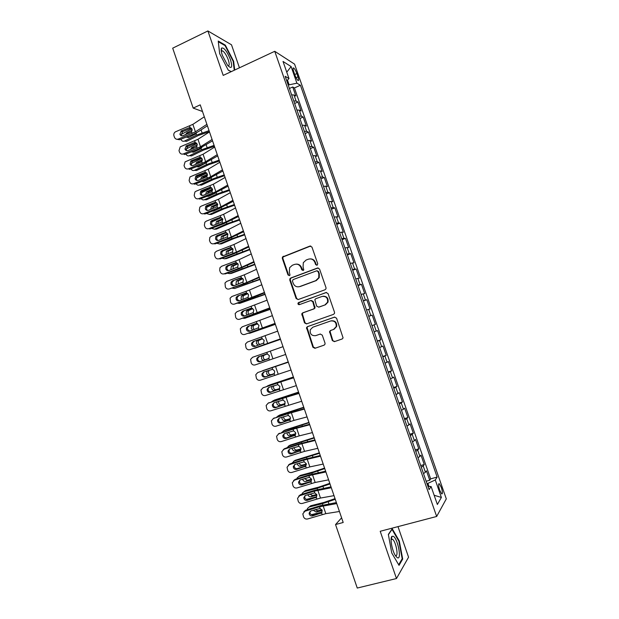<?xml version="1.0" encoding="UTF-8"?>
<svg xmlns="http://www.w3.org/2000/svg" width="619" height="619" viewBox="0 0 619 619"><rect width="100%" height="100%" fill="white"/><g stroke="black" fill="none" stroke-linecap="round" stroke-linejoin="round"><path stroke-width="0.93" d="M317.067 265.288L317.74 263.787L311.953 247.074L309.91 246.076L282.434 257.017L282.318 258.417L288.005 274.944L289.413 275.648L290.009 275.107L289.328 272.035L289.622 267.718L292.323 265.265L294.536 264.429C297.507 263.64 299.666 264.715 301.004 267.64L301.747 269.791L303.163 270.495L303.782 269.915L303.078 266.859L303.302 262.673L306.119 260.042L308.355 259.199C311.357 258.402 313.539 259.477 314.885 262.417L315.636 264.576L317.067 265.288M441.324 487.447L439.32 483.725C438.229 483.609 438.345 485.768 439.683 490.202L441.68 493.931C442.778 494.032 442.655 491.873 441.324 487.447M332.333 340.582L334.399 341.642L342.075 339.019L343.088 337.92L336.566 318.181L334.5 317.129L307.465 326.639L306.529 327.567L312.889 347.244L314.924 348.304L324.054 345.178L325.037 344.164L325.014 343.088L322.267 335.127L320.224 334.067L315.698 335.637C311.589 335.97 309.786 334.005 310.274 329.749L312.796 327.227L330.608 320.982C334.608 320.572 336.473 322.453 336.194 326.623L333.533 329.447L330.546 330.484L329.556 331.521L332.333 340.582L334.864 341.471L342.245 338.949M239.452 67.804L231.498 44.8L207.899 30.95L223.204 75.402L274.751 51.3L436.666 516.47L380.205 531.288L396.477 578.533L357.256 588.05L335.544 524.548L343.197 522.482L200.223 104.851L193.182 108.093L202.498 111.505M207.899 30.95L172.693 48.174L193.182 108.093M325.029 289.769L325.989 288.802L325.996 287.642L319.551 269.025L317.501 268.012L290.721 278.016L289.87 278.805L289.793 280.128L296.122 298.536L298.141 299.557L325.029 289.769M328.047 293.568L334.508 312.239L334.531 313.322L333.54 314.359L306.521 323.899L304.494 322.855L301.801 313.74L302.714 312.85L313.578 308.966L314.522 308.022L312.719 301.592L310.684 300.555L299.387 304.641C298.288 304.726 297.824 304.2 298.01 303.055L325.989 292.532L328.047 293.568M426.166 481.234L429.733 480.251L426.445 470.811L425.408 472.274L423.21 465.952L421.291 467.229M420.703 465.534L424.255 464.529L420.974 455.112L419.906 456.466L417.709 450.152L415.767 451.375M415.248 449.866L418.792 448.845L415.511 439.444L414.413 440.689L412.215 434.391L410.258 435.552M409.801 434.229L413.33 433.184L410.064 423.798L408.927 424.944L406.737 418.661L404.756 419.752M404.362 418.622L407.89 417.554L404.625 408.192L403.449 409.229L401.267 402.954L399.27 403.99M398.938 403.039L402.451 401.955L399.193 392.608L397.986 393.545L395.804 387.277L393.792 388.252M393.529 387.494L397.027 386.38L393.777 377.056L392.531 377.892L390.357 371.632L388.322 372.545M388.121 371.973L391.61 370.843L388.368 361.527L387.092 362.262L384.917 356.018L382.867 356.869M382.728 356.474L386.21 355.329L382.968 346.036L381.66 346.663L379.486 340.435L377.42 341.224M377.342 341.015L380.809 339.846L377.582 330.569L376.236 331.095L374.069 324.874L371.98 325.609L375.431 324.387L372.205 315.133L368.746 316.332M368.723 316.247L370.82 315.558L368.661 309.345L370.054 308.966L366.835 299.72L363.392 300.942M363.299 300.679L365.419 300.045L363.26 293.847L364.692 293.568L361.473 284.345L358.045 285.583M357.89 285.142L360.026 284.562L357.875 278.38L359.337 278.202L356.126 268.994L352.706 270.248M352.49 269.629L354.648 269.118L352.497 262.943L353.991 262.858L350.787 253.674L347.375 254.951M347.097 254.146L349.271 253.689L347.127 247.53L348.659 247.554L345.456 238.377L342.059 239.677M341.719 238.694L343.909 238.3L341.773 232.148L343.328 232.264L340.141 223.111L336.751 224.426M336.349 223.273L338.562 222.933L336.419 216.797L338.02 217.014L334.833 207.876L331.451 209.207M330.987 207.876L333.215 207.597L331.088 201.469L332.713 201.786L329.532 192.664L326.167 194.018M325.64 192.509L327.884 192.292L325.756 186.172L327.42 186.59L324.248 177.483L320.882 178.86M320.294 177.173L322.561 177.011L320.441 170.906L322.135 171.424L318.963 162.333L315.613 163.726M314.97 161.861L317.253 161.76L315.133 155.671L316.858 156.282L313.694 147.214L310.359 148.622M309.647 146.579L311.953 146.541L309.833 140.459L311.589 141.171L308.44 132.118L305.105 133.542M304.339 131.329L306.66 131.344L304.54 125.278L306.335 126.083L303.186 117.045L299.867 118.492M299.039 116.109L301.376 116.179L299.263 110.12L301.089 111.025L297.948 102.003L296.106 101.044L293.746 100.912M294.636 103.474L297.948 102.003M293.716 71.618L294.876 74.93C295.928 77.762 296.981 79.619 298.018 80.509C298.9 80.857 298.892 79.634 297.994 76.841L296.849 73.56C295.797 70.736 294.745 68.871 293.692 67.966C292.818 67.61 292.826 68.825 293.716 71.618M274.751 51.3L294.582 64.144L446.307 498.868L436.666 516.47M429.733 480.251L430.646 478.866L437.138 477.071L300.424 85.252L296.911 83.194L288.206 85.004M437.138 477.071L435.281 479.957L441.378 497.444L437.362 504.485L431.095 486.495L429.091 489.629L285.181 76.315L288.98 78.543L283.03 61.467L291.116 66.573L296.911 83.194M430.646 478.866L294.412 87.952L292.717 86.993L295.851 95.999L293.994 94.993L291.634 94.846M301.376 116.179L303.186 117.045M306.66 131.344L308.44 132.118M311.953 146.541L313.694 147.214M317.253 161.76L318.963 162.333M322.561 177.011L324.248 177.483M327.884 192.292L329.532 192.664M333.215 207.597L334.833 207.876M338.562 222.933L340.141 223.111M343.909 238.3L345.456 238.377M349.271 253.689L350.787 253.674M354.648 269.118L356.126 268.994M360.026 284.562L361.473 284.345M365.419 300.045L366.835 299.72M370.82 315.558L372.205 315.133M375.431 324.387L374.069 324.874M380.809 339.846L379.486 340.435M386.21 355.329L384.917 356.018M391.61 370.843L390.357 371.632M397.027 386.38L395.804 387.277M402.451 401.955L401.267 402.954M407.89 417.554L406.737 418.661M413.33 433.184L412.215 434.391M418.792 448.845L417.709 450.152M424.255 464.529L423.21 465.952M428.99 486.495L427.907 483.377L427.002 483.632M289.05 84.625L287.479 80.114M396.477 578.533L408.563 557.201L397.994 526.622M341.603 517.824L335.544 524.548M289.413 88.478L292.717 86.993M294.412 87.952L300.424 85.252M286.759 80.857L288.98 78.543M299.263 110.12L296.919 110.027M304.54 125.278L302.211 125.239M309.833 140.459L307.519 140.482M315.133 155.671L312.835 155.748M320.441 170.906L318.166 171.045M325.756 186.172L323.497 186.373M331.088 201.469L328.844 201.724M336.419 216.797L334.198 217.107M341.773 232.148L339.568 232.52M347.127 247.53L344.945 247.964M352.497 262.943L350.331 263.431M357.875 278.38L355.724 278.929M363.26 293.847L361.132 294.458M368.661 309.345L366.549 310.018M374.155 331.846L376.236 331.095M379.594 347.476L381.66 346.663M385.049 363.136L387.092 362.262M390.512 378.828L392.531 377.892M395.982 394.543L397.986 393.545M401.46 410.289L403.449 409.229M406.954 426.065L408.927 424.944M412.463 441.873L414.413 440.689M417.98 457.712L419.906 456.466M431.095 486.495L427.992 486.495M423.504 473.581L425.408 472.274M427.907 483.377L435.281 479.957M286.759 72.168L291.116 66.573M441.378 497.444L434.151 495.262M234.717 70.017L233.626 61.242L225.308 45.117L218.236 41.047L219.668 53.66L228.295 70.202L231.181 71.672M402.698 559.058L399.294 540.967L392.229 528.727L388.353 534.406L391.742 552.96L399.031 565.364L402.698 559.058L401.878 559.259M224.697 45.411L225.308 45.117M233.17 61.459L233.626 61.242M398.806 541.099L399.294 540.967M316.998 265.311L316.131 264.553L315.381 262.394C314.39 260.003 312.657 258.835 310.181 258.881M296.269 264.112C298.768 264.027 300.517 265.195 301.523 267.609L303.124 270.511M310.738 245.998L282.991 257.001L282.868 258.402L288.547 274.898L289.398 275.656M318.189 267.926L291.263 277.97L290.404 278.751L290.326 280.074L296.648 298.443L298.141 299.557M318.042 271.548L316.611 270.836L293.097 279.595L292.439 281.072L293.22 283.332C294.543 286.257 296.694 287.34 299.666 286.582L315.767 280.647L318.746 277.707L318.831 273.83L318.042 271.548L318.537 271.509L317.152 270.782M298.876 286.798L299.666 286.582M318.537 271.509L319.327 273.784L319.242 277.652L316.263 280.593L300.192 286.52M311.171 300.47L313.214 301.492L315.017 307.922L314.081 308.858L303.233 312.734L302.32 313.624L305.005 322.723L306.684 323.838M326.507 292.447L299.163 302.358L298.536 302.954L299.495 304.602M324.96 304.896L327.544 302.234C327.969 297.971 326.136 296.044 322.035 296.455L315.767 298.722L314.831 299.65L316.634 306.103L318.677 307.14L325.439 304.788L328.016 302.142C328.519 298.149 326.832 296.184 322.963 296.23M325.439 304.788L319.164 307.039M331.095 320.843C335.08 320.456 336.937 322.329 336.659 326.476L333.997 329.3L331.01 330.337L330.028 331.366L332.805 340.411M320.418 334.012L316.185 335.483M334.825 317.052L307.968 326.499L307.039 327.42L313.384 347.066L315.411 348.126L324.224 345.108M191.882 128.798L181.104 134.485M209.052 130.64L196.486 135.097L184.47 141.078L186.574 141.356L198.552 135.399L209.4 131.646M196.912 132.52L195.944 133.797L188.486 137.542L186.218 137.078M184.47 141.078C182.915 141.65 181.762 141.086 181.011 139.391L180.949 139.205M185.623 134.594L186.737 132.938L192.223 130.176M191.611 131.847L188.679 133.356M187.781 136.443L188.486 137.542M206.893 124.342L195.418 131.816L178.311 139.074L179.626 139.747L176.624 139.236M207.388 125.789L198.304 131.692L193.391 134.176L179.626 139.747M204.309 116.782L192.873 124.357L175.378 131.855C173.993 132.822 173.521 134.13 173.939 135.778L174.45 137.263C175.231 138.996 176.516 139.6 178.311 139.074M191.333 128.133L188.988 127.808L181.382 130.895L182.682 131.607L190.884 128.272M182.682 131.607L181.212 134.896L181.754 135.801M188.988 127.808L190.141 127.638L192.076 129.224L191.588 131.87L183 135.654C181.56 136.072 180.531 135.592 179.905 134.207L181.382 130.895M230.531 59.842C227.026 51.245 224.024 47.323 221.54 48.073C220.882 49.28 221.161 51.733 222.383 55.424L227.653 65.366C231.723 69.351 232.682 67.51 230.531 59.842M227.931 65.691C229.487 66.001 229.61 64.074 228.303 59.911C226.546 55.269 224.643 52.251 222.592 50.851L221.323 51.362M218.321 41.752L225.076 45.628L233.146 61.258L234.261 70.233M231.282 71.626L228.225 70.071M393.32 536.309L391.974 536.325C389.691 537.803 392.075 550.902 395.564 555.862L397.282 557.673C402.064 560.682 397.901 538.584 393.32 536.309M395.355 555.39L395.386 555.405C399.031 557.719 395.897 540.944 392.4 539.234L391.076 539.683M388.407 534.684L392.028 529.361L398.876 541.23L402.18 558.756L398.675 564.76M196.857 143.515L186.118 149.04M214.097 145.372L201.515 149.821L189.453 155.702L191.534 155.918L203.558 150.069L214.414 146.308M201.848 147.461L200.68 148.684L193.484 152.197L191.348 151.864M185.994 154.007C186.745 155.686 187.905 156.251 189.453 155.702M190.559 149.535L191.658 147.632L197.306 144.838M197.035 146.246L193.097 148.514M192.842 151.26L193.523 152.181M201.817 158.263L191.163 163.602M219.149 160.128L206.553 164.577L194.443 170.349L196.502 170.504L208.58 164.755L219.443 161.002M206.769 162.441L198.49 166.882L196.517 166.666M191.047 168.832C191.844 170.372 192.973 170.875 194.443 170.349M195.534 164.492L196.587 162.356L202.374 159.54M202.297 160.762L198.645 162.549L197.825 163.578M197.941 166.101L198.567 166.844M206.761 173.049L196.246 178.164M224.21 174.906L211.597 179.355L199.442 185.019L201.484 185.12L213.609 179.479L224.48 175.711M211.388 177.761L203.504 181.591L201.709 181.491M196.122 183.681C196.95 185.081 198.057 185.522 199.442 185.019M200.548 179.456L201.523 177.104L207.442 174.272M207.489 175.347L203.566 177.235L202.668 178.628M203.063 180.957L203.636 181.529M211.698 187.874L201.376 192.726M229.278 189.716L216.658 194.157L204.448 199.72L206.467 199.759L218.646 194.219L229.533 190.459M201.229 198.552C202.073 199.805 203.148 200.192 204.448 199.72M216.658 194.157L216.186 192.78L208.526 196.324L206.955 196.331M205.593 194.451L206.475 191.882L212.495 189.043M212.634 189.987L208.495 191.96L207.597 193.67M208.232 195.828L208.711 196.246M212.077 139.484L200.525 146.757L183.371 153.938L184.663 154.541L198.459 149.017L212.541 140.838M209.485 131.909L197.972 139.283L180.222 146.842L178.992 150.626L179.495 152.112C180.284 153.845 181.576 154.456 183.371 153.938M196.355 142.974L194.064 142.703L186.443 145.767L187.727 146.409L195.944 143.097M187.727 146.409L186.249 149.697L186.876 150.68M194.064 142.703L195.225 142.532L197.159 144.134L196.672 146.78L188.068 150.533C186.629 150.943 185.592 150.456 184.965 149.071L186.443 145.767M217.269 154.649L205.632 161.721L188.431 168.832L189.708 169.366L203.535 163.88L217.702 155.911M214.677 147.059L203.078 154.232L185.089 161.861L184.052 165.497L184.555 166.991C185.344 168.724 186.636 169.343 188.431 168.832M201.368 157.845L199.156 157.621L191.519 160.661L192.78 161.234L201.02 157.953M192.78 161.234L192.099 161.644L191.302 164.522L192.014 165.59M199.156 157.621L200.316 157.458L202.258 159.068L201.771 161.714L193.143 165.435C191.704 165.846 190.667 165.358 190.033 163.965L190.838 161.072L191.519 160.661M222.476 169.846L210.754 176.717L193.515 183.75L194.761 184.222L208.618 178.783L222.871 171.014M219.869 162.248L208.193 169.211L189.987 176.918L189.12 180.4L189.623 181.893C190.412 183.634 191.712 184.253 193.515 183.75M206.382 172.747L204.255 172.569L196.602 175.587L197.84 176.098L206.096 172.84M197.84 176.098L197.02 176.624L196.362 179.378L197.167 180.524M204.255 172.569L205.423 172.415L207.365 174.032L206.878 176.67L198.235 180.369C196.788 180.771 195.751 180.276 195.117 178.883L195.782 176.121L196.602 175.587M227.684 185.073L215.884 191.735L198.598 198.691L199.829 199.094L213.71 193.701L228.055 186.141M225.076 177.452L213.315 184.222L196.053 191.217L194.908 191.998L194.196 195.325L194.699 196.827C195.496 198.567 196.788 199.194 198.598 198.691M211.412 187.673L209.369 187.542L201.693 190.536L202.908 190.977L211.187 187.75M202.908 190.977L201.964 191.635L201.423 194.258L202.343 195.488M209.369 187.542L210.537 187.395L212.487 189.019L211.992 191.658L203.326 195.325C201.879 195.728 200.835 195.233 200.208 193.832L200.749 191.201L201.693 190.536M216.604 202.73L206.568 207.295M234.353 204.549L221.718 208.99L209.462 214.445L211.466 214.422L223.691 208.99L234.586 205.222M206.351 213.447L209.462 214.445M221.045 207.736L213.563 211.087L212.247 211.18M210.677 209.454L211.435 206.692L217.54 203.852M217.749 204.672L213.439 206.7L212.58 208.719M232.906 200.324L221.022 206.785L203.69 213.663L204.897 214.004L218.817 208.657L233.239 201.299M230.299 192.695L218.453 199.256L201.144 206.173L199.86 207.11L199.279 210.282L199.79 211.783C200.579 213.532 201.879 214.159 203.69 213.663M216.441 202.637L214.483 202.545L206.8 205.516L207.992 205.887L216.286 202.692M207.992 205.887L206.939 206.669L206.506 209.168L207.535 210.475M214.483 202.545L215.652 202.398L217.609 204.038L217.114 206.676L208.433 210.313C206.978 210.708 205.941 210.205 205.307 208.804L205.74 206.305L206.8 205.516M221.393 217.656L219.613 217.578L220.79 217.431L222.747 219.08L222.082 221.881L213.547 225.331C212.093 225.718 211.048 225.215 210.414 223.807L210.754 221.432L211.907 220.526L213.083 220.828L221.47 217.625L211.83 221.888M239.445 219.412L226.794 223.846L214.491 229.2L216.472 229.115L228.744 223.792L239.654 220.024M211.505 228.357L214.491 229.2M217.625 226.028L222.623 224.132M215.791 224.473L216.41 221.525L222.577 218.693M222.832 219.405L218.391 221.478L217.617 223.784M238.137 215.605L226.167 221.857L208.796 228.666L209.98 228.937L223.923 223.629L238.439 216.488M235.522 207.961L223.591 214.313L206.243 221.161L204.835 222.244L204.378 225.27L204.889 226.763C205.678 228.519 206.986 229.154 208.796 228.666M213.083 220.828L211.93 221.734L211.59 224.101L212.75 225.486M219.613 217.578L211.907 220.526M223.668 233.719L217.168 236.512M244.544 234.307L231.877 238.733L219.521 243.979L221.494 243.832L233.812 238.609L244.722 234.841M216.681 243.29L219.521 243.979M223.258 240.814L224.233 240.451M220.937 239.522L221.401 236.381L227.606 233.564M227.9 234.175L223.358 236.272L222.708 238.857M243.383 230.918L231.328 236.961L213.911 243.693L215.072 243.894L229.045 238.64L243.646 231.699M240.76 223.258L228.744 229.409L211.35 236.179L209.841 237.402L209.477 240.273L209.988 241.781C210.785 243.538 212.093 244.172 213.911 243.693M226.508 232.643L224.751 232.636L217.029 235.553L218.182 235.793L226.508 232.651M218.182 235.793L216.952 236.814L216.689 239.066L217.981 240.52M224.751 232.636L225.927 232.496L227.893 234.152L227.39 236.783L218.669 240.373C217.215 240.76 216.17 240.249 215.528 238.841L215.791 236.582L217.029 235.553M224.736 250.246L222.716 251.09M249.65 249.217L224.565 258.781L226.515 258.58L249.805 249.689M221.888 258.247L224.565 258.781M226.121 254.579L226.392 251.268L232.62 248.474M232.937 248.985L228.341 251.097L227.838 253.937M248.637 246.261L236.497 252.095L219.033 258.75L220.171 258.881L234.175 253.674L248.869 246.942M246.006 238.586L233.912 244.528L216.472 251.221L214.87 252.575L214.592 255.314L215.11 256.815C215.899 258.58 217.215 259.222 219.033 258.75M231.475 247.67L229.897 247.724L231.073 247.585L233.046 249.256L232.543 251.887L223.807 255.446C222.345 255.825 221.293 255.307 220.658 253.898L220.851 251.747L222.159 250.618L223.289 250.788L231.552 247.701M223.289 250.788L221.989 251.918L221.788 254.053L223.227 255.577M229.897 247.724L222.159 250.618M254.765 264.166L229.618 273.613L231.545 273.35L254.904 264.568M227.127 273.219L229.618 273.613M231.344 269.66L230.918 268.863L231.405 266.185L237.626 263.415M237.951 263.841L233.332 265.953L233.023 269.041M253.898 261.628L241.673 267.253L224.163 273.83L225.285 273.9L239.321 268.731L254.092 262.208M251.26 253.937L239.081 259.671L221.602 266.286L219.923 267.772L219.722 270.379L220.232 271.888C221.029 273.652 222.337 274.302 224.163 273.83M236.443 262.742L235.058 262.835L236.234 262.704L238.207 264.383L237.704 267.013L228.945 270.542C227.483 270.913 226.43 270.395 225.796 268.986L225.935 266.944L227.305 265.706L228.403 265.806L236.597 262.781M228.403 265.806L227.041 267.037L226.902 269.072L228.504 270.658M235.058 262.835L227.305 265.706M259.887 279.13L234.678 288.477L260.003 279.471M232.396 288.214L234.678 288.477M236.605 284.755L235.986 283.734L236.427 281.119L242.617 278.395M242.942 278.736L238.33 280.825L238.261 284.152M259.168 277.026L246.857 282.442L229.309 288.941L244.466 283.819L259.33 277.505M256.529 269.319L244.265 274.844L226.732 281.382L224.991 282.991L225.362 286.984C226.167 288.748 227.475 289.406 229.309 288.941M240.845 276.213L241.402 277.846L240.218 277.977L241.402 277.846L243.383 279.54L242.988 282.032L234.098 285.668C232.636 286.032 231.583 285.514 230.941 284.098L231.034 282.156L232.45 280.825L241.634 277.892M233.533 280.856L232.117 282.187L232.024 284.113L233.789 285.754M240.218 277.977L232.45 280.825M265.025 294.133L239.754 303.356L265.118 294.396M237.704 303.225L239.754 303.356M241.905 299.867L241.062 298.637L241.456 296.091L247.585 293.406M247.902 293.669L243.344 295.735L242.958 298.273L243.553 299.271M264.445 292.447L234.462 304.084L249.627 298.938L264.576 292.833M261.806 284.732L249.457 290.048L231.885 296.509L230.082 298.226L230.508 302.103C231.305 303.875 232.628 304.533 234.462 304.084M246.362 293.004L245.395 293.151L246.579 293.019L248.567 294.721L248.057 297.344L239.267 300.819C237.789 301.182 236.737 300.656 236.094 299.24L236.149 297.391L237.611 295.967L246.672 293.035M238.671 295.936L237.216 297.344L237.162 299.186L239.096 300.873M245.395 293.151L237.611 295.967M270.17 309.16L244.83 318.274L270.232 309.353M243.066 318.251L244.83 318.274M247.267 314.986L246.153 313.57L246.509 311.078L252.521 308.463M252.815 308.641L248.374 310.661L248.026 313.137L248.915 314.406M269.737 307.906L239.623 319.249L269.838 308.192M267.091 300.176L237.038 311.659L235.189 313.485L235.661 317.253C236.466 319.033 237.781 319.698 239.623 319.249M243.816 311.032L242.323 312.533L242.3 314.29L244.428 316C242.958 316.363 241.905 315.829 241.255 314.406L241.278 312.641L242.78 311.14L251.701 308.216M251.322 308.2L250.579 308.347L251.771 308.223L253.759 309.933L253.248 312.556L244.435 316M250.579 308.347L242.78 311.14M275.323 324.209L249.921 333.215L275.362 324.341M248.498 333.293L249.921 333.215M252.699 330.12L251.252 328.527L251.562 326.097L257.411 323.567M257.666 323.675L253.411 325.617L253.101 328.031L254.355 329.54M275.037 323.389L244.791 334.438L275.107 323.575M272.383 315.644L242.207 326.84L240.311 328.759L240.822 332.434C241.627 334.214 242.95 334.887 244.791 334.438M256.289 323.451L258.959 325.176L258.448 327.791L249.612 331.211C248.142 331.56 247.074 331.026 246.432 329.602L246.424 327.923L247.956 326.337L256.707 323.428M248.97 326.167L247.445 327.745L247.453 329.416L249.774 331.15M255.779 323.575L247.956 326.337M280.484 339.289L255.02 348.18L280.508 339.351M254.053 348.311L255.02 348.18M258.255 345.24L256.359 343.506L256.63 341.139L262.216 338.717M262.417 338.763L258.463 340.597L258.185 342.957L259.941 344.651M280.353 338.903L249.968 349.665L280.384 338.988M277.691 331.142L247.376 342.052L245.449 344.056L245.991 347.638C246.803 349.426 248.126 350.099 249.968 349.665M261.272 338.74L262.17 338.709L264.174 340.442L263.655 343.058L254.804 346.447C253.326 346.795 252.266 346.253 251.616 344.829L251.585 343.22L253.14 341.564L261.675 338.686M254.138 341.324L252.583 342.972L252.614 344.574L255.198 346.307M260.978 338.825L253.14 341.564M264.398 360.196L267.981 358.958L264.398 360.196C263.067 360.49 262.092 359.925 261.473 358.517L261.713 356.211L266.789 353.983M266.882 353.975L263.524 355.608L263.284 357.906C263.903 359.306 264.878 359.863 266.201 359.577M285.668 354.439L255.16 364.916C253.31 365.342 251.979 364.661 251.175 362.873L250.602 359.376L252.567 357.287L266.828 352.35L267.393 353.998L269.397 355.739L268.878 358.355L260.003 361.713C258.525 362.053 257.458 361.511 256.808 360.08L256.761 358.54L258.34 356.823L266.526 354.022M283.007 346.671L266.828 352.35M259.315 356.513L257.736 358.223L257.79 359.755C258.433 361.179 259.493 361.72 260.97 361.38L267.934 358.981M267.393 353.998L258.34 356.823M288.23 361.922L261.976 371.06M288.245 361.96L262.68 370.68M268.863 370.294L268.391 372.878C269.01 374.286 269.985 374.851 271.315 374.572L274.031 373.752M269.536 375.253C268.197 375.54 267.222 374.967 266.596 373.551L267.16 370.874M274.155 373.621L271.315 374.572M291 370.015L260.359 380.19C258.502 380.615 257.171 379.934 256.367 378.139L255.771 374.719L257.759 372.545L272.051 367.663L272.615 369.311L274.627 371.067L274.488 373.149L273.095 374.325L265.218 377.002C263.733 377.342 262.665 376.793 262.015 375.362L261.945 373.891L263.547 372.104L272.615 369.311M288.315 362.161L257.759 372.545M288.338 362.223L272.051 367.663M264.034 371.942L262.897 373.505L262.967 374.967C263.617 376.398 264.677 376.94 266.155 376.6L273.66 374.046M293.391 377.002L269.59 384.995L266.712 386.442M293.429 377.11L267.803 385.714M273.637 385.776L273.505 387.881C274.124 389.297 275.107 389.869 276.438 389.599L279.564 388.755M274.674 390.341C273.335 390.612 272.36 390.04 271.733 388.616L271.965 386.341M279.703 388.539L276.438 389.599M296.339 385.614L265.566 395.495C263.709 395.912 262.379 395.224 261.566 393.429L260.955 390.086L262.959 387.842L277.289 382.999L277.854 384.654L279.865 386.418L279.347 389.026L270.433 392.322C268.948 392.663 267.872 392.106 267.23 390.674L267.145 389.258L268.762 387.417L277.854 384.654M293.615 377.652L262.959 387.842M293.669 377.807L277.289 382.999M263.276 387.695L263.911 387.393M268.986 387.347L268.073 388.802L268.159 390.21C268.801 391.641 269.869 392.191 271.354 391.85L279.107 389.243M298.567 392.106L274.697 399.99L271.602 401.808M298.629 392.291L272.933 400.779M278.589 401.228L278.627 402.907C279.254 404.323 280.237 404.903 281.575 404.648L285.003 403.828M279.827 405.46C278.488 405.716 277.498 405.136 276.871 403.712L276.925 401.785M274.209 400.207L274.697 399.99M285.127 403.526L281.575 404.648M301.693 401.244L270.789 410.83C268.925 411.24 267.586 410.552 266.774 408.749L266.147 405.476L268.174 403.162L282.535 398.373L283.1 400.029L285.111 401.801L284.593 404.408L275.664 407.673C274.171 408.006 273.103 407.449 272.445 406.01L272.352 404.656L273.993 402.76L283.1 400.029M298.923 393.166L268.174 403.162M299.016 393.429L282.535 398.373M268.143 403.17L269.103 402.644M274.024 402.745L273.265 404.122L273.358 405.476C274.008 406.907 275.068 407.464 276.561 407.132L284.508 404.493M303.743 407.24L279.819 415.016L276.569 417.167M303.828 407.495L278.07 415.867M283.634 416.68L283.757 417.964C284.384 419.388 285.374 419.976 286.713 419.728L284.995 420.603L290.381 418.955M284.995 420.603C283.641 420.85 282.659 420.255 282.024 418.831L281.962 417.229M279.154 415.341L279.819 415.016M290.481 418.576L286.713 419.728M307.055 416.904L293.971 420.402L276.012 426.197C274.147 426.599 272.809 425.903 271.996 424.1L271.354 420.881L273.397 418.514L287.789 413.771L288.353 415.426L290.373 417.214L289.847 419.814L280.902 423.056C279.409 423.381 278.333 422.816 277.683 421.377L277.575 420.069L279.223 418.127L288.353 415.426M304.246 408.71L288.624 413.198L273.397 418.514M304.37 409.074L287.789 413.771M273.172 418.599L274.302 417.918M279.107 418.173L278.565 420.773C279.215 422.204 280.283 422.762 281.777 422.444L289.885 419.783M308.935 422.406L284.949 430.073L281.591 432.549M309.043 422.723L283.223 430.986M288.748 432.139L288.903 433.052C289.53 434.476 290.52 435.072 291.866 434.832L290.164 435.768L295.727 434.128M290.164 435.768C288.81 436.008 287.82 435.412 287.185 433.973L287.061 432.681M284.121 430.514L284.949 430.073M295.789 433.671L291.866 434.832M312.425 432.596L299.256 435.877L281.25 441.587C279.378 441.989 278.039 441.285 277.227 439.475L276.569 436.318L278.635 433.888L293.05 429.191L293.615 430.855L295.642 432.65L295.116 435.25L286.148 438.461C284.655 438.778 283.572 438.221 282.922 436.766L282.806 435.513L284.469 433.524L293.615 430.855M309.577 424.278L293.87 428.549L278.635 433.888M309.74 424.742L293.05 429.191M278.233 434.051L279.509 433.223M284.206 433.633L283.788 436.093C284.438 437.532 285.506 438.097 286.999 437.78L295.248 435.103M314.135 437.594L290.087 445.154L286.659 447.939M314.274 437.989L288.384 446.129M293.924 447.607L294.056 448.164C294.683 449.587 295.673 450.191 297.027 449.967L295.348 450.965L301.058 449.34M295.348 450.965C293.986 451.197 292.996 450.586 292.361 449.154L292.207 448.156M289.104 445.719L290.087 445.154M301.066 448.814L297.027 449.967M317.81 448.311L304.548 451.375L286.496 457.008C284.624 457.402 283.278 456.69 282.465 454.88L281.8 451.777L283.873 449.293L298.327 444.643L298.892 446.314L300.927 448.117L300.393 450.717L291.41 453.897C289.909 454.214 288.825 453.642 288.175 452.195L288.052 450.98L289.723 448.953L298.892 446.314M314.924 439.885L299.116 443.931L284.732 448.558L283.873 449.293M315.117 440.449L298.327 444.643M283.309 449.541L284.732 448.558M289.328 449.123L289.011 451.444C289.661 452.891 290.737 453.456 292.238 453.139L300.61 450.462M319.35 452.814L295.24 460.265L291.758 463.352M319.505 453.278L293.553 461.302M299.155 463.089L299.217 463.298C299.844 464.73 300.842 465.341 302.204 465.132L300.54 466.192L306.366 464.59M300.54 466.192C299.17 466.409 298.172 465.798 297.538 464.358L297.399 463.646M294.11 460.962L295.24 460.265M306.312 463.995L302.204 465.132M323.195 464.064L309.848 466.904L291.758 472.459C289.878 472.846 288.531 472.127 287.711 470.308L287.038 467.268L289.127 464.73L303.604 460.134L304.177 461.797L306.212 463.616L305.685 466.215L296.679 469.364C295.17 469.674 294.087 469.101 293.437 467.647L293.305 466.478L294.992 464.412L304.177 461.797M320.271 455.514L304.378 459.344L289.963 463.925L289.127 464.73M320.503 456.18L303.604 460.134M288.415 465.062L289.963 463.925M294.482 464.637L294.249 466.827C294.907 468.274 295.983 468.846 297.476 468.537L305.972 465.852M324.565 468.057L313.493 471.864L300.393 475.4L297.135 477.883L296.896 478.789M324.751 468.591L311.868 472.962L298.729 476.506M307.295 482.534L301.615 484.035M304.432 478.588L307.38 480.321L305.74 481.45L311.659 479.872M305.74 481.45C304.37 481.652 303.364 481.033 302.73 479.586L302.621 479.152M299.132 476.235L300.393 475.4M311.535 479.214L307.38 480.321M328.604 479.841L315.164 482.464L297.019 487.934C295.139 488.314 293.793 487.594 292.973 485.776L292.284 482.774L294.389 480.189L308.904 475.64L309.469 477.311L311.512 479.145L310.978 481.737L301.956 484.855C300.447 485.157 299.364 484.584 298.706 483.122L298.575 482L300.261 479.895L309.469 477.311M325.633 471.175L309.647 474.781L295.201 479.315L294.389 480.189M325.896 471.949L308.904 475.64M293.545 480.615L295.201 479.315M299.642 480.189L299.495 482.232C300.153 483.687 301.229 484.259 302.73 483.957L311.334 481.273L309.949 482.363M329.795 483.331L318.708 487.138L305.562 490.565L302.289 493.15L302.057 494.241M330.004 483.942L317.106 488.306L303.914 491.734M316.108 496.91L306.444 499.371M309.763 494.101L312.572 495.533L310.947 496.732L316.943 495.192M310.947 496.732C309.577 496.918 308.572 496.291 307.929 494.844L307.883 494.682M308.502 492.244L312.587 490.975M304.184 491.548L305.562 490.565M316.735 494.465L312.572 495.533M334.012 495.649L320.487 498.055L302.296 503.44C300.416 503.812 299.062 503.085 298.242 501.266L297.546 498.31L299.658 495.687L314.204 491.184L314.777 492.856L316.827 494.697L316.286 497.289L307.241 500.376C305.732 500.678 304.641 500.098 303.983 498.635L303.852 497.544L305.546 495.409L314.777 492.856M331.003 486.867L314.932 490.256L300.447 494.736L299.658 495.687M331.304 487.741L314.204 491.184M298.698 496.19L300.447 494.736M304.834 495.765L304.757 497.676C305.415 499.131 306.49 499.703 307.999 499.409L316.704 496.724M335.034 498.635L323.938 502.442L310.738 505.754L307.457 508.447L307.241 509.716M335.266 499.309L322.352 503.673L309.113 506.992M322.128 512.068L311.349 514.691M315.141 509.638L317.771 510.783L316.17 512.037L322.22 510.543M316.17 512.037L313.183 510.234M313.446 507.82L321.114 505.483M309.252 506.884L310.738 505.754M314.05 507.634L314.661 507.448M321.903 509.762L317.771 510.783M339.436 511.487L325.818 513.669L307.589 518.977C305.693 519.341 304.339 518.614 303.519 516.78L302.823 513.871L304.943 511.209L319.52 506.752L320.093 508.431L322.143 510.28L321.601 512.865L312.541 515.929C311.024 516.223 309.933 515.635 309.276 514.172L309.136 513.12L310.846 510.946L320.093 508.431M336.388 502.582L320.216 505.754L305.709 510.188L304.943 511.209M336.721 503.564L319.52 506.752M303.867 511.797L305.709 510.188M310.042 511.371L310.026 513.136C310.676 514.598 311.759 515.178 313.268 514.884L322.066 512.207M296.106 101.044L293.994 94.993M294.729 74.528L296.849 73.56M296.06 77.715L297.994 76.841M315.381 262.394L314.885 262.417M302.265 269.752L301.747 269.791M301.523 267.609L301.004 267.64M288.547 274.898L288.005 274.944M282.868 258.402L282.318 258.417M283.796 256.289L283.247 256.305M310.413 246.083L309.91 246.076M316.131 264.553L315.636 264.576M296.648 298.443L296.122 298.536M290.326 280.074L289.793 280.128M291.263 277.97L290.721 278.016M317.996 267.981L317.501 268.012M316.263 280.593L315.767 280.647M319.327 273.784L318.831 273.83M305.005 322.723L304.494 322.855M302.289 314.831L301.77 314.947M303.233 312.734L302.714 312.85M314.081 308.858L313.578 308.966M315.032 306.753L314.537 306.854M313.214 301.492L312.719 301.592M299.163 302.358L298.637 302.451M326.468 292.454L325.989 292.532M330.051 332.442L329.579 332.589M331.01 330.337L330.546 330.484M333.997 329.3L333.533 329.447M315.411 348.126L314.924 348.304M313.384 347.066L312.889 347.244M307.024 328.588L306.513 328.728M307.968 326.499L307.465 326.639M334.864 341.471L334.399 341.642M196.486 135.097L196.022 133.735M202.08 132.861L201.067 129.897M186.884 132.853L188.981 133.17M191.588 131.87L192.138 133.48M189.592 126.036L190.141 127.638M192.873 124.357L195.418 131.816M201.515 149.821L201.051 148.459M207.125 147.601L206.173 144.831M191.882 147.508L193.956 147.755M206.553 164.577L206.088 163.207M212.17 162.371L211.288 159.795M196.888 162.178L198.939 162.371M211.597 179.355L211.133 177.978M217.23 177.166L216.418 174.782M201.895 176.879L203.937 177.011M222.298 191.983L221.548 189.801M206.916 191.611L208.936 191.681M196.672 146.78L197.221 148.382M194.675 140.931L195.225 142.532M197.972 139.283L200.525 146.757M201.771 161.714L202.32 163.323M199.767 155.849L200.316 157.458M203.078 154.232L205.632 161.721M206.878 176.67L207.427 178.287M204.874 170.798L205.423 172.415M208.193 169.211L210.754 176.717M211.992 191.658L212.541 193.275M209.98 185.777L210.537 187.395M213.315 184.222L215.884 191.735M221.718 208.99L221.262 207.644M227.374 206.831L226.693 204.85M211.946 206.359L213.95 206.375M217.114 206.676L217.664 208.293M215.103 200.78L215.652 202.398M218.453 199.256L221.022 206.785M226.794 223.846L226.384 222.639M232.458 221.71L231.846 219.923M216.99 221.145L218.971 221.099M222.244 221.718L222.801 223.335M220.232 215.814L220.79 217.431M223.591 214.313L226.167 221.857M231.877 238.733L231.514 237.657M237.557 236.613L237.007 235.019M222.035 235.947L224.001 235.839M227.39 236.783L227.947 238.408M225.37 230.872L225.927 232.496M228.744 229.409L231.328 236.961M236.969 253.643L236.651 252.707M242.656 251.538L242.184 250.146M227.096 250.788L229.038 250.618M232.543 251.887L233.1 253.511M230.523 245.96L231.073 247.585M233.912 244.528L236.497 252.095M242.075 268.584L241.797 267.779M247.77 266.495L247.36 265.303M232.164 265.644L234.083 265.419M237.704 267.013L238.261 268.638M235.677 261.071L236.234 262.704M239.081 259.671L241.673 267.253M247.182 283.548L246.958 282.883M252.892 281.483L252.552 280.492M237.239 280.531L239.143 280.245M242.872 282.163L243.429 283.796M244.265 274.844L246.857 282.442M252.304 298.544L252.119 298.01M258.022 296.493L257.752 295.704M242.323 295.449L244.211 295.093M248.057 297.344L248.614 298.985M246.022 291.387L246.579 293.019M249.457 290.048L252.057 297.654M257.434 313.57L257.295 313.168M263.168 311.535L262.967 310.939M247.414 310.39L249.287 309.98M253.248 312.556L253.805 314.197M251.213 306.583L251.771 308.223M254.657 305.275L257.256 312.904M268.321 326.6L268.182 326.213M252.521 325.362L254.37 324.882M258.448 327.791L259.005 329.44M256.405 321.81L256.962 323.451M259.864 320.534L262.471 328.171M257.636 340.357L259.462 339.816M263.655 343.058L264.22 344.706M261.613 337.069L262.17 338.709M265.087 335.823L267.702 343.475M262.758 355.383L264.568 354.78M330.004 332.302L329.656 331.281M268.878 358.355L269.435 360.003M270.317 351.135L272.933 358.803M260.97 361.38L260.003 361.713M274.101 373.675L274.666 375.331M275.556 366.479L278.179 374.162M266.155 376.6L265.218 377.002M279.347 389.026L279.912 390.682M280.802 381.846L283.432 389.544M271.354 391.85L270.433 392.322M278.326 389.668L278.751 389.483M291.797 395.27L291.611 394.736M284.593 404.408L285.158 406.064M286.063 397.251L288.694 404.958M276.561 407.132L275.664 407.673M283.572 405.05L284.198 404.741M297.066 410.699L296.818 409.956M291.178 412.378L291.007 411.875M289.847 419.814L290.419 421.477M291.332 412.68L293.971 420.402M281.777 422.444L280.902 423.056M288.833 420.456L289.638 420.015M302.351 426.151L302.026 425.199M296.424 427.744L296.207 427.11M295.116 435.25L295.689 436.913M296.609 428.139L299.256 435.877M286.999 437.78L286.148 438.461M294.095 435.884L295.07 435.304M307.643 441.633L307.248 440.473M301.685 443.142L301.414 442.361M300.393 450.717L300.966 452.388M301.902 443.622L304.548 451.375M292.238 453.139L291.41 453.897M299.372 451.352L300.494 450.609M312.951 457.147L312.479 455.777M306.947 458.571L306.637 457.65M305.685 466.215L306.25 467.879M307.194 459.136L309.848 466.904M297.476 468.537L296.679 469.364M304.656 466.842L305.918 465.937M318.259 472.684L317.725 471.113M312.231 474.03L311.868 472.962M310.978 481.737L311.55 483.408M312.502 474.68L315.164 482.464M302.73 483.957L301.956 484.855M323.582 488.259L322.971 486.472M317.516 489.513L317.106 488.306M316.286 497.289L316.858 498.96M317.826 490.256L320.487 498.055M307.999 499.409L307.241 500.376M315.257 497.908L316.642 496.74M328.921 503.858L328.232 501.854M322.816 505.019L322.352 503.673M321.601 512.865L322.174 514.551M323.149 505.855L325.818 513.669M313.268 514.884L312.541 515.929M320.572 513.484L321.934 512.253M438.693 483.896L439.32 483.725M293.058 68.26L293.692 67.966M282.991 257.001L282.434 257.017M290.404 278.751L289.87 278.805M319.242 277.652L318.746 277.707M302.32 313.624L301.801 313.74M315.017 307.922L314.522 308.022M298.536 302.954L298.01 303.055M328.016 302.142L327.544 302.234M330.028 331.366L329.556 331.521M336.659 326.476L336.194 326.623M307.039 327.42L306.529 327.567M186.737 132.938L188.834 133.247M181.027 131.073L182.334 131.777M221.478 51.021L221.54 48.073M221.339 51.447L222.592 50.851M391.378 539.257L391.974 536.325M391.084 539.559L392.384 539.219M191.658 147.632L193.732 147.887M196.587 162.356L198.645 162.549M201.523 177.104L203.566 177.235M206.475 191.882L208.495 191.96M185.917 146.061L187.201 146.695M190.838 161.072L192.099 161.644M195.782 176.121L197.02 176.624M200.749 191.201L201.964 191.635M211.435 206.692L213.439 206.7M205.74 206.305L206.939 206.669M216.41 221.525L218.391 221.478M210.754 221.432L211.93 221.734M221.401 236.381L223.358 236.272M215.791 236.582L216.952 236.814M226.392 251.268L228.341 251.097M220.851 251.747L221.989 251.918M231.405 266.185L233.332 265.953M225.935 266.944L227.041 267.037M236.427 281.119L238.33 280.825M231.034 282.156L232.117 282.187M241.456 296.091L243.344 295.735M236.149 297.391L237.216 297.344M246.509 311.078L248.374 310.661M241.278 312.641L242.323 312.533M251.562 326.097L253.411 325.617M246.424 327.923L247.445 327.745M256.63 341.139L258.463 340.597M251.585 343.22L252.583 342.972M261.713 356.211L263.524 355.608M256.761 358.54L257.736 358.223M266.804 371.307L268.6 370.634M261.945 373.891L262.897 373.505M271.911 386.426L272.817 386.055M267.145 389.258L268.073 388.802M272.352 404.656L273.265 404.122M277.575 420.069L278.457 419.473M282.806 435.513L283.672 434.848M288.052 450.98L288.895 450.245M293.305 466.478L294.126 465.666M298.575 482L299.372 481.11M303.852 497.544L304.625 496.585M309.136 513.12L309.887 512.091"/></g></svg>
